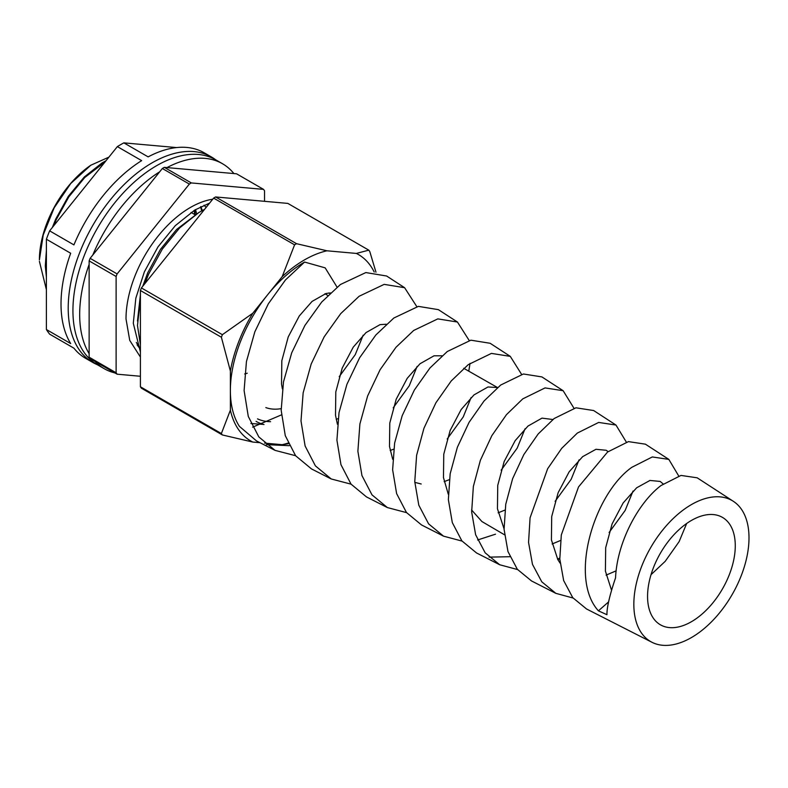 <?xml version="1.0" encoding="UTF-8"?>
<svg xmlns="http://www.w3.org/2000/svg" width="788" height="788" viewBox="0 0 788 788"><rect width="100%" height="100%" fill="white"/><g stroke="black" fill="none" stroke-linecap="round" stroke-linejoin="round"><path stroke-width="1.18" d="M114.999 372.96A118.318 68.31 -60 0 1 104.183 368.676L97.436 364.775A118.318 68.31 -60 0 1 79.302 269.959A118.318 68.31 -60 0 1 156.595 165.697A118.318 68.31 -60 0 1 215.754 159.836L222.502 163.737A118.318 68.31 -60 0 1 233.908 173.567M104.183 368.676A118.318 68.31 -60 0 1 95.062 361.456M89.133 353.664A118.318 68.31 -60 0 1 89.133 264.423M92.777 255.046A118.318 68.31 -60 0 1 159.708 171.784M166.977 167.588A118.318 68.31 -60 0 1 222.502 163.737M140.412 352.019L133.3 323.267L135.832 298.179L144.362 271.87L157.994 246.871L175.34 225.614L194.754 210.061L195.237 214.592M194.636 214.484L194.232 210.376M201.009 206.604L202.132 210.613M201.649 210.879L200.576 206.82M97.279 364.686A118.643 68.497 -60 0 1 92.777 362.45A118.643 68.497 -60 0 1 74.594 267.388A118.643 68.497 -60 0 1 152.094 162.84A118.643 68.497 -60 0 1 211.42 156.97A118.643 68.497 -60 0 1 215.597 159.747M92.777 362.45L85.577 358.304A118.643 68.497 120 0 1 73.924 348.178L49.634 334.151A118.643 68.497 -60 0 1 46.394 329.532L70.684 343.558A118.643 68.497 120 0 1 70.684 253.253L46.394 239.227A118.643 68.497 -60 0 1 49.634 230.864L73.924 244.891A118.643 68.497 120 0 1 141.653 160.634L117.363 146.607A118.643 68.497 -60 0 1 120.613 144.667A118.643 68.497 -60 0 1 123.854 142.864L176.571 147.573M46.394 329.532L46.394 239.227M49.634 230.864L117.363 146.607M211.42 156.97L204.22 152.813A118.643 68.497 120 0 0 148.144 156.881L123.854 142.864M212.711 199.226A90.965 52.52 120 0 0 190.332 207.51A90.965 52.52 120 0 0 126.011 318.923L129.734 340.386L140.412 357.072M171.705 250.239L182.875 236.341M204.604 209.312L198.931 212.474L179.634 227.919L162.269 249.156L148.617 274.135L144.864 283.631M140.412 298.849L137.476 325.543L140.412 344.651M117.117 374.192L90.127 358.609A120.377 69.502 -60 0 1 89.133 357.191L89.133 260.897A120.377 69.502 -60 0 1 90.127 258.336L162.348 168.494A120.377 69.502 -60 0 1 163.343 167.913A120.377 69.502 -60 0 1 164.337 167.352L191.326 182.934A120.377 69.502 120 0 0 190.332 183.496A120.377 69.502 120 0 0 189.337 184.077L117.117 273.919A120.377 69.502 120 0 0 116.122 276.48L116.122 372.773A120.377 69.502 120 0 0 117.117 374.192L140.412 376.27M106.045 160.693L102.056 162.939L84.296 176.985L68.32 196.32L55.721 219.084L52.343 227.505M46.394 250.476L45.31 265.93L46.394 277.14M105.06 161.914L84.759 177.497L68.812 196.872L56.253 219.655L53.751 225.752M46.394 255.736L46.394 273.308M257.528 418.871A85.242 49.211 120 0 0 270.579 421.669M247.235 373.216L244.674 373.955M265.842 407.593A71.56 41.321 120 0 0 281.149 408.647M264.541 201.324L264.541 190.794A120.377 69.502 120 0 0 263.547 189.376L236.558 173.803L164.337 167.352M137.102 344.849L140.412 349.33M263.547 189.376L191.326 182.934M162.348 168.494L189.337 184.077M90.127 258.336L117.117 273.919M89.133 260.897L116.122 276.48M89.133 357.191L116.122 372.773M90.797 165.234L70.782 183.476L54.185 207.796L43.241 234.913L39.4 259.922A79.952 46.157 -60 0 1 90.797 165.234L108.902 157.137M39.4 261.33L46.394 289.689M196.576 213.804L195.591 209.559M202.437 210.455L200.674 206.771M206.111 207.441L204.062 205.195M194.754 210.061L209.598 203.107M198.655 212.642L176.63 229.456L160.457 249.363L147.75 272.756L142.727 286.29M140.412 294.732L137.486 321.041M136.294 342.445L140.412 348.69M327.788 295.49A56.933 32.869 120 0 0 326.301 294.545A56.933 32.869 120 0 0 324.892 293.806M691.421 637.571A81.42 47.014 -60 0 1 651.962 642.279A81.42 47.014 -60 0 1 637.896 577.476A81.42 47.014 -60 0 1 691.421 504.596A81.42 47.014 -60 0 1 733.352 501.316A81.42 47.014 -60 0 1 744.276 566.946A81.42 47.014 -60 0 1 691.421 637.571M733.352 501.316L697.173 477.804L680.99 475.43L661.014 485.536C638.241 502.714 617.063 542.499 615.546 577.84C609.656 595.275 606.799 607.568 606.947 614.719L598.407 610.828C568.591 578.037 593.955 494.046 631.887 467.274L652.297 456.951L668.825 459.384L678.714 475.982M668.825 459.384L645.411 444.176L628.45 441.615L607.578 452.026L578.52 486.945L561.312 534.953L559.805 559.056L563.656 580.549L572.748 597.659L586.538 608.976L651.962 642.279M573.034 598.013L555.845 593.344L541.77 581.8L532.471 564.336L528.551 542.39L530.078 517.775L547.65 468.732L561.686 448.362L577.338 433.075L598.663 422.437L615.98 425.047L626.342 442.117M615.98 425.047L593.65 410.538L575.939 407.8L554.141 418.526L538.165 433.981L523.833 454.577L512.624 478.68L505.748 504.29L504.074 529.29L507.974 551.57L517.322 569.281L531.536 580.963L555.845 593.344M517.549 569.557L499.69 564.75L485.172 552.821L475.627 534.737L471.657 511.973L473.361 486.452L480.375 460.291L491.83 435.685L506.467 414.655L522.779 398.866L545.05 387.913L563.134 390.71L573.969 408.253M563.134 390.71L541.888 376.91L523.409 373.995L500.705 385.027L484.029 401.013L469.067 422.348L457.355 447.298L450.165 473.795L448.362 499.622L452.312 522.621L461.896 540.903L476.523 552.949L499.69 564.75M489.082 557.126L509.905 556.712M495.504 534.185L477.607 539.987M462.054 541.09L443.526 536.155L428.583 523.843L418.792 505.167L414.764 481.675L416.616 455.316L423.954 428.258L435.912 402.776L451.199 380.988L468.23 364.667L491.416 353.398L510.289 356.373L521.597 374.389M510.289 356.373L490.126 343.272L470.879 340.189L447.269 351.527L429.933 368.006L414.37 390.011L402.166 415.739L394.621 443.092L392.631 469.796L396.62 493.603L406.46 512.505L421.521 524.946L443.526 536.155M406.559 512.633L387.371 507.561L371.995 494.864L361.948 475.568L357.88 451.258L359.899 423.974L367.612 396.019L380.092 369.73L395.98 347.281L413.68 330.458L437.813 318.884L457.444 322.036L469.224 340.534M457.444 322.036L438.364 309.645L418.379 306.374L393.842 318.017L375.827 335.008L359.633 357.742L346.917 384.337L339.027 412.607L336.919 440.157L340.968 464.684L351.044 484.137L366.509 496.933L387.371 507.561M351.074 484.167L331.216 478.966L315.407 465.875L305.114 445.988L300.996 420.95L303.153 392.838L311.191 363.997L324.173 336.831L340.721 313.624L359.131 296.258L384.18 284.369L404.608 287.699L416.842 306.69M404.608 287.699L386.613 276.007L365.839 272.569L340.406 284.517L321.711 302.031L304.917 325.434L291.708 352.817L283.483 381.924L281.188 410.331L285.276 435.646L295.599 455.74L311.506 468.929L331.216 478.966M559.756 557.993L557.609 559.214M470.032 363.337L468.811 370.941M329.955 293.363A60.459 34.908 120 0 0 328.547 293.028M651.026 574.679L665.21 561.322L679.128 541.622L686.673 523.478M691.421 520.444A62.025 35.805 -60 0 1 722.429 517.371A62.025 35.805 -60 0 1 731.934 567.074A62.025 35.805 -60 0 1 691.421 621.722A62.025 35.805 -60 0 1 660.403 624.795A62.025 35.805 -60 0 1 650.898 575.102A62.025 35.805 -60 0 1 691.421 520.444M609.104 532.501L625.15 510.457L633.03 491.052M611.567 590.33L605.401 571.073L605.686 547.709L612.099 523.902L623.131 502.98L636.605 487.831L649.942 480.453L660.186 481.429L663.151 483.93M616.147 570.827L606.09 575.132M555.126 501.335L571.172 479.291L579.052 459.887M560.091 563.125L557.815 559.569L551.423 539.918L551.708 516.554L558.121 492.736L569.153 471.815L582.627 456.666L595.964 449.288L606.208 450.273L608.09 451.642M560.514 540.499L552.112 543.976M501.148 470.17L517.194 448.126L525.074 428.721M504.054 528.787L497.445 508.752L497.74 485.388L504.143 461.581L515.175 440.65L527.97 426.072L541.986 418.132L552.88 419.511M504.891 510.112L498.134 512.811M447.17 439.014L463.216 416.97L471.096 397.556M448.274 494.204L443.467 477.587L443.762 454.223L450.165 430.415L461.197 409.484L473.992 394.906L488.008 386.967L497.514 387.558L463.728 368.291M449.278 479.675L444.156 481.645M393.192 407.849L409.238 385.805L417.118 366.4M392.719 459.365L389.489 446.422L389.784 423.058L396.187 399.25L407.219 378.329L420.014 363.751L434.03 355.802L441.999 355.792M393.665 449.19L390.178 450.48M339.214 376.684L355.26 354.639L363.14 335.235M337.422 424.259L335.511 415.256L335.806 391.892L342.209 368.085L353.241 347.163L366.036 332.585L380.052 324.636L386.297 324.232M282.37 388.858L281.533 384.091L281.828 360.727L288.231 336.919L299.263 315.998L312.058 301.42L326.084 293.471L330.408 292.929M557.648 559.283L559.815 559.214M471.579 509.964L481.911 521.538L504.478 534.776M421.196 483.999L414.803 482.354M338.072 418.655L336.2 419.315M230.372 371L230.372 390.592A104.942 60.587 -60 0 1 267.477 294.958L252.781 313.24L222.374 334.683A120.377 69.502 -60 0 0 221.379 337.244L230.372 371A107.651 62.154 -60 0 1 252.781 313.24M281.424 414.892L252.633 427.155M295.579 455.71L275.051 450.372L256.494 440.916L239.424 426.377A104.942 60.587 -60 0 1 230.372 390.592L230.372 410.174L221.379 433.538A120.377 69.502 -60 0 0 222.374 434.956L252.781 442.058A107.651 62.154 -60 0 1 230.372 410.174M252.781 442.058L260.01 442.708M264.591 443.112L282.173 444.688L288.369 443.733M288.073 443.083A107.651 62.154 -60 0 1 282.173 444.688M222.374 434.956L141.407 388.208A120.377 69.502 -60 0 1 140.412 386.79L140.412 290.506A120.377 69.502 -60 0 1 141.407 287.935L213.617 198.103A120.377 69.502 -60 0 1 215.607 196.951L287.827 203.403L368.794 250.151L356.373 253.431A107.651 62.154 -60 0 1 374.211 272.037M356.373 253.431L326.99 250.801L296.574 243.699A120.377 69.502 -60 0 0 294.584 244.841L282.173 276.677A107.651 62.154 -60 0 1 326.99 250.801M282.173 276.677L267.477 294.958A104.942 60.587 -60 0 1 304.582 262.059L325.168 267.861L337.037 287.118M256.08 421.363A88.01 50.816 120 0 0 263.99 424.525M141.407 287.935L222.374 334.683M140.412 290.506L221.379 337.244M140.412 386.79L221.379 433.538M368.794 250.151A120.377 69.502 -60 0 1 369.789 251.559L375.974 272.195M213.617 198.103L294.584 244.841M215.607 196.951L296.574 243.699M250.919 423.511L263.606 424.427M275.051 450.372L258.828 436.916L248.279 416.419L244.103 390.572L246.437 361.554L254.839 331.807L268.324 303.833L285.463 279.957L304.582 262.059M266.344 444.639L289.294 445.693M598.407 610.828L608.592 601.904M195.03 214.72L191.08 212.435"/></g></svg>

